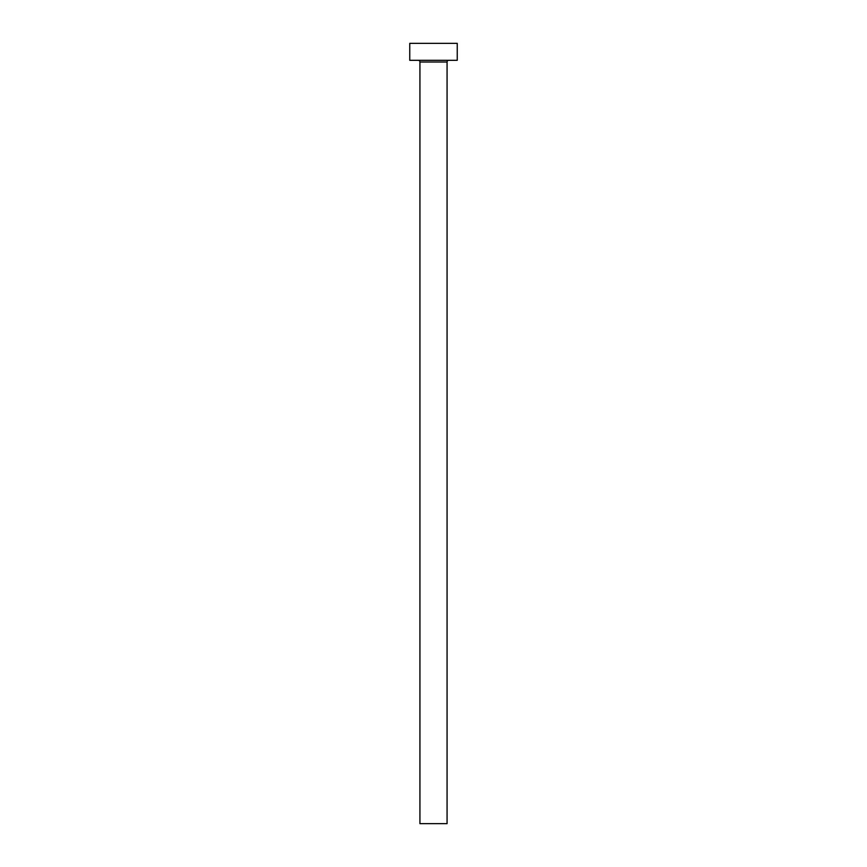 <?xml version="1.0" encoding="UTF-8"?>
<svg xmlns="http://www.w3.org/2000/svg" width="867" height="867" viewBox="0 0 867 867"><rect width="100%" height="100%" fill="white"/><g stroke="black" fill="none" stroke-linecap="round" stroke-linejoin="round"><path stroke-width="1.3" d="M447.069 62.012L419.931 62.012L419.931 823.65L447.069 823.65L447.069 62.012A1.701 1.701 0 0 1 448.77 60.311M419.931 62.012A1.701 1.701 0 0 0 418.23 60.311M457.245 60.311L409.755 60.311L409.755 43.35L457.245 43.35L457.245 60.311"/></g></svg>
